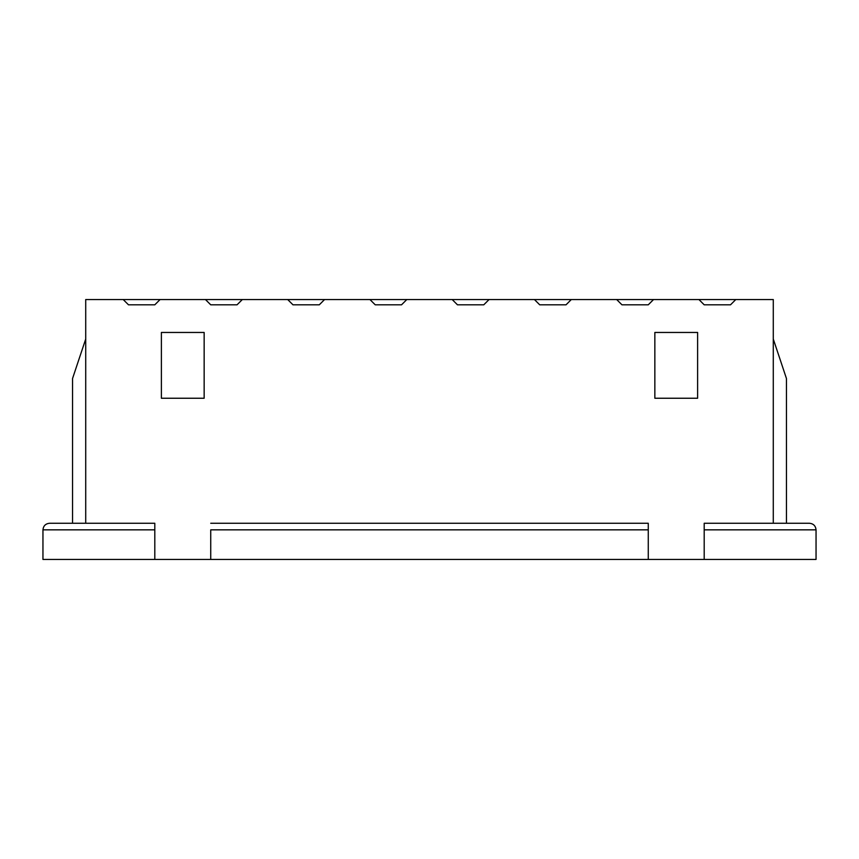 <?xml version="1.0" encoding="UTF-8"?>
<svg xmlns="http://www.w3.org/2000/svg" width="859" height="859" viewBox="0 0 859 859"><rect width="100%" height="100%" fill="white"/><g stroke="black" fill="none" stroke-linecap="round" stroke-linejoin="round"><path stroke-width="1.29" d="M210.734 529.842L210.734 559.445L648.266 559.445L648.266 529.842L210.734 529.842L648.266 529.842L648.266 523.26L210.734 523.26L648.266 523.26L648.266 559.445L704.197 559.445L154.803 559.445L154.803 529.842L42.95 529.842L42.95 559.445L210.734 559.445L210.734 529.842M49.532 523.26L154.803 523.26L49.532 523.26C45.559 523.679 43.369 525.869 42.95 529.842L154.803 529.842L154.803 523.26L154.803 559.445L42.95 559.445L42.95 529.842C43.369 525.869 45.559 523.679 49.532 523.26M653.538 299.555L773.283 299.555L735.776 299.555L730.515 304.816L704.197 304.816L698.936 299.555L653.538 299.555L648.266 304.816L621.948 304.816L616.687 299.555L653.538 299.555L571.289 299.555L616.687 299.555L621.948 304.816L648.266 304.816L653.538 299.555M85.717 299.555L571.289 299.555L566.027 304.816L539.71 304.816L534.448 299.555L489.05 299.555L483.778 304.816L457.46 304.816L452.199 299.555L406.801 299.555L401.54 304.816L375.222 304.816L369.95 299.555L324.552 299.555L319.29 304.816L292.973 304.816L287.711 299.555L242.313 299.555L237.052 304.816L210.734 304.816L205.462 299.555L160.064 299.555L154.803 304.816L128.485 304.816L123.224 299.555L85.717 299.555L85.717 523.26L85.717 299.555M773.283 523.26L773.283 299.555L773.283 523.26M161.385 332.454L204.152 332.454L204.152 398.243L161.385 398.243L161.385 332.454L161.385 398.243L204.152 398.243L204.152 332.454L161.385 332.454M654.848 332.454L697.615 332.454L697.615 398.243L654.848 398.243L654.848 332.454L654.848 398.243L697.615 398.243L697.615 332.454L654.848 332.454M816.05 559.445L704.197 559.445L816.05 559.445L816.05 529.842L704.197 529.842L704.197 559.445L704.197 529.842L816.05 529.842L816.05 559.445M704.197 523.26L809.468 523.26L704.197 523.26L704.197 529.842L704.197 523.26M786.447 378.508L786.447 523.26L786.447 378.508L773.283 339.026L786.447 378.508M72.553 523.26L72.553 378.508L72.553 523.26M85.717 339.026L72.553 378.508L85.717 339.026M128.485 304.816L154.803 304.816L160.064 299.555L123.224 299.555L128.485 304.816M816.05 529.842C815.631 525.869 813.441 523.679 809.468 523.26C813.441 523.679 815.631 525.869 816.05 529.842M210.734 304.816L237.052 304.816L242.313 299.555L205.462 299.555L210.734 304.816M292.973 304.816L319.29 304.816L324.552 299.555L287.711 299.555L292.973 304.816M375.222 304.816L401.54 304.816L406.801 299.555L369.95 299.555L375.222 304.816M457.46 304.816L483.778 304.816L489.05 299.555L452.199 299.555L457.46 304.816M539.71 304.816L566.027 304.816L571.289 299.555L534.448 299.555L539.71 304.816M704.197 304.816L730.515 304.816L735.776 299.555L698.936 299.555L704.197 304.816"/></g></svg>
